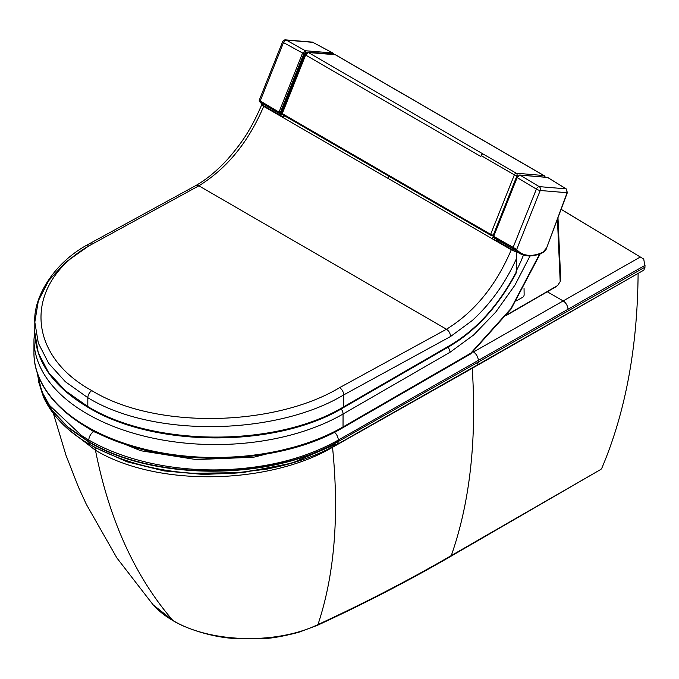<?xml version="1.0" encoding="UTF-8"?>
<svg xmlns="http://www.w3.org/2000/svg" width="679" height="679" viewBox="0 0 679 679"><rect width="100%" height="100%" fill="white"/><g stroke="black" fill="none" stroke-linecap="round" stroke-linejoin="round"><path stroke-width="1.02" d="M638.116 273.391L472.236 368.29L332.54 447.291C339.364 515.921 334.501 575.02 317.959 624.578A4.914 2.487 -114.7 0 1 317.212 625.41C363.893 603.911 408.325 580.952 450.5 556.517L601.034 469.299L451.28 555.592C409.114 580.019 364.674 603.02 317.959 624.578C276.429 644.685 210.083 642.92 172.882 620.479L152.945 604.641M638.099 273.781C637.488 347.928 625.351 412.824 601.696 468.459M561.1 209.336L643.743 259.064L561.117 209.285M643.87 270.106L645.05 267.102L478.423 361.975L477.261 364.996L643.87 270.106M643.743 259.064L645.05 267.102M645.05 265.328L478.305 360.396L478.423 361.975L338.414 441.452L337.404 444.278L477.261 364.996M640.331 257.002L473.475 351.994A6.875 3.93 -119.7 0 1 478.305 360.396L338.261 440.094C304.548 459.055 264.123 468.994 216.957 469.902C168.053 470.462 121.227 458.945 88.83 440.034L88.83 441.639A6.875 3.972 120 0 0 88.839 442.004A6.875 3.972 120 0 0 90.256 444.779L90.256 444.779C131.955 467.559 180.886 476.964 237.064 472.983L241.673 472.576M37.668 373.925L38.992 382.022L42.624 392.946L49.448 405.295L81.514 435.545L88.83 440.034A6.875 3.972 -60 0 1 93.677 431.615L84.68 425.988M305.007 54.43L305.635 55.033L282.26 113.622L281.624 113.037L305.007 54.43L307.927 52.376A1.961 1.553 -85.4 0 0 307.918 52.376L307.927 52.376A1.961 1.553 -85.4 0 1 308.461 52.546L483.041 153.972A1.961 1.129 120.1 0 0 481.156 155.627L480.808 156.51L305.635 55.033L308.461 52.546L335.248 54.71A1.961 1.129 -59.9 0 1 335.545 54.804A1.961 1.129 -59.9 0 1 335.766 55.016M307.927 52.376L334.722 54.549A1.961 1.553 94.6 0 1 335.248 54.71L543.845 175.555A1.961 1.545 94.9 0 1 544.694 177.143M490.637 235.163L282.489 114.581A0.985 0.569 120.1 0 1 282.362 114.539L282.362 114.539A0.985 0.569 120.1 0 1 282.26 113.622L490.628 234.34L493.2 235.29A0.985 0.781 97.9 0 1 492.368 235.859L492.368 235.859A0.985 0.781 97.9 0 1 492.139 235.774L490.858 235.29A0.985 0.569 120.1 0 1 490.73 235.248L493.387 236.003M481.156 155.627L514.359 174.868L516.94 175.802A1.961 1.545 -85.1 0 0 516.244 173.204A1.961 1.129 120.1 0 0 514.359 174.868L490.628 234.34A0.985 0.569 120.1 0 0 490.73 235.248L282.362 114.539L281.624 113.028M306.229 52.996L303.878 55.075L280.707 113.121L279.51 113.605L260.778 102.614A51.655 29.766 120.1 0 0 262.832 104.49M279.655 113.665L279.51 113.605A52.139 29.876 -60 0 1 279.001 112.96L259.777 101.858A51.638 29.749 120.1 0 0 262.781 104.541M280.75 113.02L280.707 113.121A51.171 29.316 -60 0 1 280.3 112.612L303.819 53.7L305.694 52.037A0.985 0.781 94.6 0 0 305.329 50.738L302.511 53.225L279.001 112.137L280.3 112.612A0.985 0.781 -37.3 0 1 279.001 112.96A0.985 0.577 -58.9 0 1 279.001 112.137L259.667 100.679M282.6 41.725A2.945 0.594 21.8 0 0 283.508 42.599A2.945 1.748 -60.8 0 1 286.334 40.12A2.945 2.326 -85.2 0 0 285.579 39.883L285.579 39.883A2.945 2.945 0 0 0 282.6 41.725L259.217 100.297L259.633 101.74A0.985 0.789 138.1 0 1 259.633 101.731A0.985 0.789 138.1 0 0 259.777 101.858M285.579 39.883L312.467 42.123L332.668 52.954A0.985 0.56 -61.4 0 1 332.999 53.318M313.477 42.488A0.985 0.56 118.6 0 0 313.231 42.361L286.334 40.12L305.329 50.738L332.668 52.954A0.985 0.781 94.6 0 1 333.033 54.261L332.973 54.405M333.1 53.989L305.694 52.037M261.254 102.58L260.778 102.614M291.58 86.131L291.834 85.503M285.876 100.424L286.131 99.796M567.211 192.471L566.116 188.855L547.571 177.448A0.985 0.577 -58.4 0 1 547.851 177.618M493.845 237.565L493.446 237.141A0.985 0.781 142.4 0 0 493.65 237.311L515.395 249.948A51.638 29.749 120.1 0 0 520.021 253.64L519.308 253.25A51.655 29.766 -59.9 0 1 514.971 249.872L494.168 237.964A52.139 30.207 -59.8 0 1 493.65 237.311A0.985 0.552 -60.9 0 1 493.548 236.954A0.985 0.552 -60.9 0 1 493.641 236.487L517.152 177.575L519.978 175.097L547.571 177.448A0.985 0.772 -85.1 0 0 547.011 177.406M513.163 248.166A0.985 0.552 -60.9 0 1 513.154 247.334L493.31 236.182A0.985 0.985 0 0 0 493.446 237.141A0.985 0.781 142.4 0 1 493.412 236.334M566.413 189.085A0.985 0.577 121.6 0 0 566.269 188.906L547.732 177.499A0.985 0.985 0 0 0 547.299 177.363L519.707 175.004A0.985 0.772 -85.1 0 0 519.698 175.004L519.707 175.004A0.985 0.772 -85.1 0 1 519.978 175.097L539.211 186.623A2.945 2.326 94.7 0 1 540.221 190.493A2.945 0.594 -158.2 0 1 536.385 189.11A2.945 1.647 -59.1 0 1 539.211 186.623L566.116 188.855A0.985 0.577 121.6 0 1 566.269 188.906L567.347 192.666L546.561 248.132L567.126 192.726L540.221 190.493L516.651 249.558A50.653 29.189 120.1 0 0 542.979 252.189L546.332 248.191M519.707 175.004L516.821 177.27L517.152 177.575L536.385 189.11L513.154 247.334L516.651 249.558A0.985 0.789 -41.9 0 1 515.395 249.948M557.977 217.67L560.676 278.729L560.192 281.564L557.434 219.13M555.397 286.835L557.663 285.519L560.192 281.573M493.251 236.436L492.165 238.719M284.365 115.702L283.483 117.823M516.575 300.797L522.771 297.215A1.961 1.154 119.2 0 0 524.137 294.796L524.052 288.32M516.108 250.992L516.235 251.765L515.633 251.705L511.279 249.787C496.043 285.536 474.443 312.017 446.476 329.239L198.888 185.808C226.862 168.57 248.463 142.089 263.69 106.357L261.797 104.583L261.423 105.457M516.065 271.413C516.252 272.992 516.354 273.128 516.38 271.829L516.396 258.741C505.414 283.024 490.705 303.615 472.27 320.513L450.533 336.521C450.355 333.423 448.997 330.996 446.476 329.239L339.568 387.667C275.36 426.395 156.017 430.028 91.801 390.612C23.875 353.496 24.189 280.775 91.979 244.228L198.888 185.808L195.9 185.528C206.815 179.214 217.382 170.454 227.618 159.242C240.68 144.143 250.169 131.522 261.525 105.211M516.38 271.829C498.946 304.786 477.023 329.188 450.618 345.042L343.693 406.789C276.905 447.402 154.133 447.045 87.812 406.543A1.961 1.129 120.1 0 0 88.211 407.434A1.961 1.129 120.1 0 0 89.195 407.341M91.979 244.228A5.89 3.42 -119.8 0 0 89.025 243.939A5.89 3.42 -119.8 0 0 87.786 246.638L65.388 262.4L48.676 280.699L38.355 300.763L34.816 322.135L38.33 343.133L48.667 363.316L65.379 381.742L87.829 397.699L87.812 406.543L65.32 390.671L48.591 372.559L38.253 352.817L34.799 332.37C35.605 361.737 53.412 386.758 88.211 407.434C154.939 448.098 277.21 447.953 343.294 407.68A1.961 1.137 60 0 0 343.693 406.789A1.961 1.137 60 0 1 343.294 407.689A1.961 1.137 60 0 1 342.301 407.587A1.961 1.137 60 0 0 343.294 407.689L450.219 345.934A1.961 1.137 -120 0 0 450.618 345.042M34.799 332.37L34.816 321.854M91.801 390.612A5.89 3.395 120.1 0 0 87.829 397.699C154.209 438.447 277.456 434.883 343.71 394.898L450.533 336.521M516.396 258.741L516.235 251.765M195.976 185.486L89.025 243.939A5.89 3.42 -119.8 0 0 89.017 243.939C53.344 262.68 33.212 297.962 34.816 322.135M261.797 104.583L262.629 104.685L263.206 103.768M282.04 114.327L280.622 115.685L283.644 117.433M511.279 249.787L263.69 106.357M515.633 251.705L496.587 240.638A0.985 0.569 120.1 0 0 497.478 239.814M516.38 270.726A123.451 71.125 120.1 0 0 521.413 260.142L523.458 255.092M539.941 253.471L510.905 308.656L470.776 353.199L343.031 426.955L343.056 414.02L450.228 352.146L448.318 347.028M173.34 620.852A4.914 2.835 -60 0 1 173.315 620.835L173.315 620.835A4.914 2.835 -60 0 1 172.882 620.479C135.019 576.496 109.209 519.758 95.467 450.27C159.056 488.15 270.709 483.872 332.54 447.291L332.515 446.943M450.5 556.517A4.914 2.826 -120.1 0 0 451.28 555.592C469.876 502.672 476.862 440.238 472.236 368.29L472.219 367.865M306.645 443.947L253.691 457.213L196.256 459.59L140.799 450.746L93.677 431.615M567.992 309.352A6.875 3.93 -119.7 0 0 563.171 300.924L547.308 291.775M68.256 429.255L95.467 450.27A736.554 425.249 120 0 1 94.933 447.486L127.024 461.788L164.063 470.912L203.708 474.477L243.693 472.516M92.505 446.052L94.933 447.486M335.477 444.397L292.505 462.874M290.519 463.46L242.641 472.609L192.471 473.297M334.492 432.268A6.875 3.913 -119.5 0 1 338.261 440.094L338.414 441.452C272.313 480.613 154.26 481.394 88.839 442.004L68.443 427.838L52.852 411.754L42.556 394.329L37.829 376.124L37.583 373.068M337.404 444.278C319.478 454.251 299.745 461.703 278.229 466.634L237.064 472.983L271.006 468.213M37.684 374.528L38.762 382.311L43.431 396.901C52.02 415.726 67.628 431.683 90.256 444.779M338.371 441.129C272.262 480.308 154.218 481.012 88.83 441.639L67.951 427.066L52.156 410.498L41.954 392.547L37.625 373.815M483.041 153.972L516.244 173.204L543.845 175.555A1.961 1.129 120.1 0 1 544.134 175.64L335.545 54.804A1.961 1.961 0 0 0 334.722 54.549M517.729 175.869L516.94 175.802L493.2 235.29L493.641 235.35M260.269 101.655A0.985 0.577 -58.9 0 1 260.269 100.831L283.508 42.599L303.819 53.7M312.45 42.123L332.803 52.996A0.985 0.985 0 0 1 333.253 54.201L333.168 54.422M262.043 103.064A51.163 29.477 120.1 0 0 263.113 104.014L276.446 111.763M303.929 54.965L280.817 113.104L279.561 113.639L261.186 102.546M305.839 53.285L303.878 55.075M546.425 247.945L546.561 248.132C546.366 249.482 545.084 250.992 542.708 252.673A0.985 0.62 -115.3 0 0 542.979 252.189M494.753 239.577L495.161 238.524M493.327 235.995L492.199 235.825M388.677 176.133L387.836 178.271M506.975 314.793L557.663 285.519M450.177 345.959A1.961 1.137 -120 0 0 450.219 345.934C476.726 330.028 498.759 305.626 516.32 272.729M343.693 406.789L343.71 394.898A5.89 3.42 -119.8 0 0 339.568 387.667M281.827 114.878L279.875 113.749M280.885 115.71L261.788 104.642M515.089 250.016L497.614 239.891M297.928 72.161L297.3 71.804M297.453 73.357L296.825 73.001M470.53 353.963A1.961 0.857 50 0 0 470.649 353.895A1.961 1.961 0 0 1 470.369 354.09A1.961 1.137 60 0 0 470.776 353.199A1.961 0.857 50 0 1 470.657 353.895L511.007 309.149L540.255 253.742M33.95 352.486A181.047 104.719 -179.9 0 0 145.645 449.439A181.047 104.719 -179.9 0 0 343.031 426.955A1.961 1.137 60 0 1 342.623 427.846L342.623 427.846C287.624 460.625 194.686 467.89 126.566 444.821C70.412 426.879 33.364 390.45 33.95 352.486L33.967 339.551A181.047 104.719 0.1 0 0 145.671 436.504A181.047 104.719 0.1 0 0 343.056 414.02A5.89 3.403 60 0 0 341.164 408.894M450.228 352.146L473.696 334.934L495.746 312.094L514.971 285.104L530.341 255.38M53.437 413.63L66.007 455.337L78.365 486.911L86.377 504.404L116.873 557.926L153.225 604.955C158.597 610.905 165.294 616.201 173.315 620.827C184.807 628.024 210.448 636.927 233.033 638.387L262.722 638.667C271.337 638.43 283.287 636.316 298.565 632.336L317.203 625.41M278.229 466.634L270.904 468.23M295.993 461.839L267.738 468.977L229.663 473.628L190.875 473.178L229.485 473.636L267.399 469.045L295.993 461.839M545.11 177.177A1.961 1.961 0 0 0 544.134 175.64M262.781 104.549L259.633 101.74M519.308 253.25L513.392 248.65L494.21 237.998M520.021 253.64C526.488 257.027 534.05 256.704 542.708 252.673M516.821 177.27L493.31 236.182M283.652 115.286L282.939 117.026M556.457 286.487L506.619 315.268M470.369 354.09L342.623 427.846M34.799 329.323L33.967 339.551M236.895 456.755L225.997 457.315"/></g></svg>
